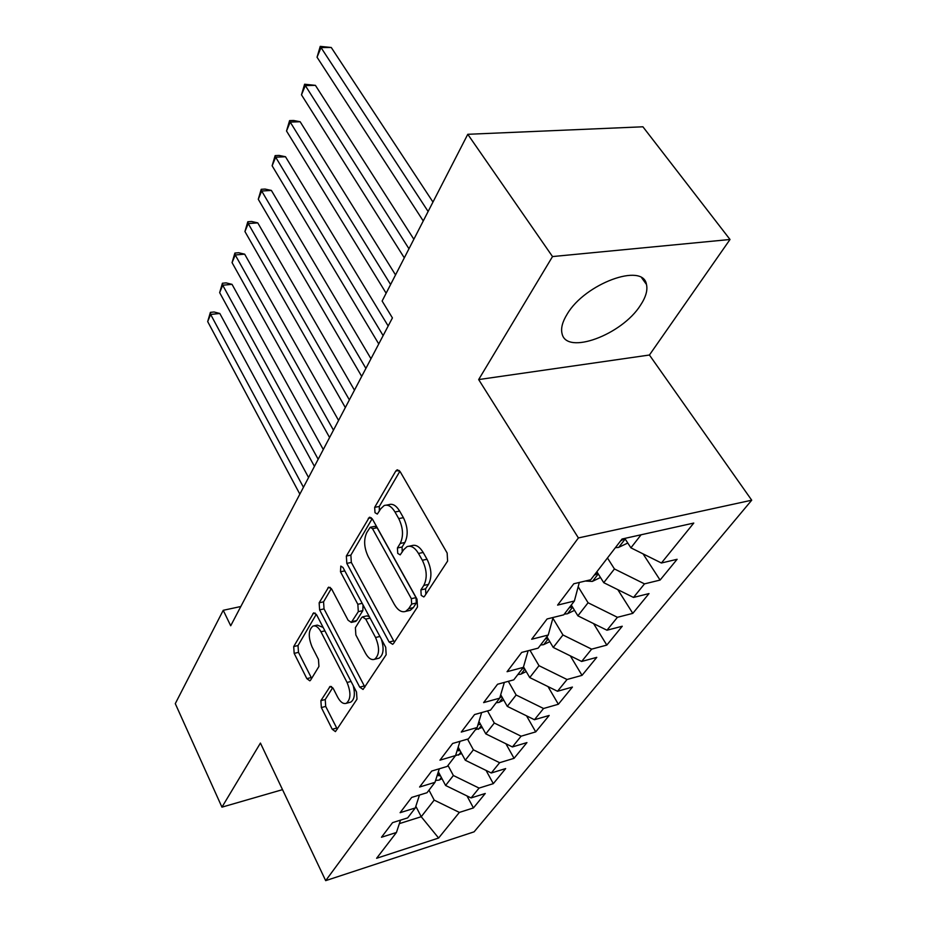 <?xml version="1.0" encoding="UTF-8"?>
<svg xmlns="http://www.w3.org/2000/svg" width="927" height="927" viewBox="0 0 927 927"><rect width="100%" height="100%" fill="white"/><g stroke="black" fill="none" stroke-linecap="round" stroke-linejoin="round"><path stroke-width="1.39" d="M421.206 595.377L423.79 596.942L424.485 596.328L447.602 561.09L447.15 553.025L400.325 471.924L396.918 469.966L395.759 471.067L374.67 507.347L374.995 512.689L377.312 514.079L380.73 508.796L384.172 505.539C387.984 504.253 391.588 506.409 394.983 511.982L398.726 518.587C403.187 527.845 403.685 536.13 400.209 543.454L397.416 547.984L397.741 553.396L400.197 554.867L403.708 549.688L407.046 546.629C411.067 545.273 414.879 547.556 418.483 553.454L422.341 560.267C426.941 569.792 427.428 578.181 423.801 585.435L420.893 589.908L421.206 595.377M640.476 305.25C645.829 297.161 647.834 290.221 646.467 284.438C643.141 262.214 584.81 283.65 567.162 314.149C562.411 321.831 560.719 328.32 562.052 333.627C566.327 355.47 621.878 334.948 640.476 305.25M320.881 700.65L321.356 707.568L332.237 729.271L335.435 731.612L356.988 699.201L356.524 692.029L316.675 614.914L313.674 612.84L293.697 646.559L294.172 653.384L306.849 678.645L309.85 680.835L310.58 680.151L318.934 666.443L318.471 659.468L312.005 646.791C308.1 636.942 308.39 630.047 312.886 626.119C315.678 625.215 318.367 627.104 320.951 631.774L347.057 682.457C351.09 692.423 350.846 699.375 346.316 703.303C343.303 704.242 340.418 702.202 337.66 697.15L333.314 688.634L330.163 686.374L320.881 700.65L325.238 699.526L325.701 706.42L337.301 729.213M230.707 625.771L392.422 317.915L382.121 301.032L467.776 134.299L552.515 256.57L478.668 379.572L578.402 537.938L325.678 880.65L260.429 743.072L221.947 807.15L175.284 703.639L223.233 610.302L230.707 625.771M389.12 642.029L392.642 644.311L393.523 643.523L417.486 606.988L417.034 599.224L372.573 519.352L369.305 517.347L346.35 556.038L346.814 563.384L389.12 642.029L393.697 640.916L394.473 642.075M386.165 654.729L363.06 689.456L359.711 687.139L319.618 609.885L319.143 602.805L328.656 587.127L331.727 589.19L348.1 620.244L351.321 622.411L358.309 611.646L357.845 604.3L340.487 571.785L340.8 566.073L342.99 567.498L385.713 647.266L386.165 654.729M578.402 537.938L751.716 500.198L474.103 831.832L325.678 880.65M643.06 553.882L660.082 580.07L677.104 559.294L661.414 563.002L693.767 523.06L622.04 539.016L590.719 579.757L573.79 583.767L557.59 605.111L574.381 601.009L563.767 614.821L547.081 618.969L531.692 639.248L548.239 635.018L538.147 648.147L521.692 652.423L507.069 671.704L523.373 667.359L513.767 679.85L497.556 684.253L483.627 702.608L499.699 698.158L490.545 710.07L474.566 714.555L461.275 732.063L477.127 727.521L468.39 738.889L452.631 743.466L439.954 760.175L455.574 755.551L447.231 766.42L431.704 771.055L419.595 787.023L434.983 782.342L427.011 792.724L411.692 797.417L400.116 812.689L415.296 807.962L407.66 817.892L392.561 822.643L381.472 837.255L396.443 832.481L400.51 820.14M660.082 580.07L644.508 583.871L633.512 597.44L603.744 582.677L596.872 571.75M617.811 589.653L632.805 613.361L649.004 593.581L633.512 597.44M632.805 613.361L617.428 617.301L606.965 630.221L577.88 615.829L571.287 605.041M593.593 623.604L606.814 645.088L622.26 626.235L606.965 630.221M606.814 645.088L591.635 649.143L581.658 661.461L553.245 647.428L546.895 636.768M570.325 655.864L582.029 675.354L596.768 657.359L581.658 661.461M582.029 675.354L567.034 679.503L557.509 691.264L529.734 677.567L523.512 666.872M547.996 686.571L558.355 704.253L572.423 687.069L557.509 691.264M558.355 704.253L543.546 708.495L534.45 719.723L507.289 706.362L500.707 694.752M526.536 715.829L535.713 731.89L549.178 715.459L534.45 719.723M535.713 731.89L521.101 736.2L512.399 746.942L485.818 733.883L478.946 721.496M505.91 743.755L514.056 758.321L526.942 742.597L512.399 746.942M514.056 758.321L499.63 762.701L491.298 772.991L465.284 760.233L458.181 747.15M486.072 770.43L493.315 783.651L505.655 768.587L491.298 772.991M493.315 783.651L479.074 788.089L471.09 797.938L445.597 785.47L438.344 771.785M466.999 795.934L473.43 807.927L485.261 793.477L471.09 797.938M473.43 807.927L459.363 812.411L438.61 838.031L376.605 858.286L396.443 832.481M415.296 807.962L419.479 795.03M415.829 806.293L421.229 816.722L434.184 800.105L428.981 790.163M459.363 812.411L434.184 800.105M438.61 838.031L421.229 816.722L399.363 823.628M434.983 782.342L439.294 768.784M445.597 785.47L453.373 775.505L447.984 765.435M479.074 788.089L453.373 775.505M455.574 755.551L459.989 741.333M465.284 760.233L473.396 749.827L467.544 739.143M499.63 762.701L473.396 749.827M477.127 727.521L481.658 712.562M485.818 733.883L494.3 723.025L487.521 710.916M521.101 736.2L494.3 723.025M499.699 698.158L504.346 682.411M507.289 706.362L516.142 695.007L508.32 681.333M543.546 708.495L516.142 695.007M523.373 667.359L528.123 650.754M529.734 677.567L539.004 665.679L529.966 650.267M567.034 679.503L539.004 665.679M548.239 635.018L553.095 617.475M553.245 647.428L562.956 634.972L552.886 618.228M591.635 649.143L562.956 634.972M574.381 601.009L579.317 582.457M577.88 615.829L588.077 602.759L578.17 586.745M617.428 617.301L588.077 602.759M603.744 582.677L614.439 568.946L607.463 557.973M644.508 583.871L614.439 568.946M240.823 606.513L223.233 610.302M221.947 807.15L282.515 789.653M478.668 379.572L649.421 355.018L730.012 239.49L552.515 256.57M730.012 239.49L642.909 126.79L467.776 134.299M649.421 355.018L751.716 500.198M661.414 563.002L630.905 547.834L624.786 538.402L620.534 540.974M630.905 547.834L641.09 534.775M425.852 594.242L425.574 588.854L428.494 584.381C432.133 577.139 431.646 568.772 427.046 559.271L422.341 560.267M409.201 546.188L411.727 545.667C415.76 544.311 419.572 546.582 423.187 552.469L427.046 559.271M386.397 505.122L388.819 504.67C392.642 503.384 396.258 505.516 399.653 511.09L403.407 517.683C407.868 526.918 408.367 535.192 404.879 542.504L402.075 547.023L402.225 552.086M399.885 471.252L379.294 506.466L379.328 511.194M372.156 518.68L350.87 555.111L351.345 562.446L393.697 640.916M411.658 604.091L411.345 598.68L372.515 528.68L370.221 527.266L366.744 532.654C363.535 539.734 364.033 547.753 368.251 556.71L394.276 604.277C397.834 610.325 401.623 612.701 405.655 611.38L408.68 608.68L411.658 604.091L416.316 603.025L416.003 597.625L411.345 598.68M370.673 527.185L374.821 526.362L377.127 527.776L416.003 597.625M408.448 610.731L410.29 610.302L413.326 607.602L408.68 608.68M416.316 603.025L413.326 607.602M331.333 588.541L323.558 601.832L324.033 608.888L364.914 687.127M355.331 621.484L356.675 620.569L362.828 610.615L363.048 604.949M365.493 653.234C368.355 658.297 371.379 660.314 374.566 659.294C379.502 655.088 379.838 647.822 375.562 637.498L365.736 619.097L362.434 616.918L361.553 617.73L355.389 627.672L355.852 634.96L365.493 653.234M377.822 658.483L379.097 658.17C383.511 654.914 384.253 648.564 381.333 639.097M369.352 616.733L366.953 615.876L362.944 616.803M332.723 687.66L325.238 699.526M349.688 702.411L350.742 702.133C354.473 699.584 355.308 694.103 353.257 685.713M323.129 627.405L317.277 625.111L314.068 625.852M316.292 614.277L298.019 645.551L298.482 652.353L311.657 678.379M627.788 543.025L618.471 547.451L615.389 547.66M432.967 202.051L331.263 47.497L321.032 47.567L317.046 57.219L423.257 220.962M428.123 211.483L320.244 46.373L331.263 47.497M317.046 57.219L320.244 46.373M600.487 577.509L592.283 581.426L585.377 581.02M413.859 239.259L315.412 85.354L305.319 85.574L301.484 94.832L404.299 257.857M594.137 575.296L597.892 573.384M408.969 248.784L305.319 85.574L304.612 84.23L315.412 85.354M301.484 94.832L304.612 84.23M574.531 610.348L567.324 613.801L564.334 614.08M395.528 274.925L300.163 121.738L290.209 122.086L286.524 130.997L386.13 293.222M569.004 607.996L572.226 606.571M390.603 284.519L290.209 122.086L289.583 120.614L293.558 120.475L300.163 121.738M286.524 130.997L289.583 120.614M549.815 641.669L543.512 644.694L540.568 644.995M388.181 325.991L285.493 156.733L275.678 157.208L272.132 165.782L378.749 343.94M545.03 639.19L547.718 638.158M383.129 335.62L275.678 157.208L275.134 155.62L279.05 155.423L285.493 156.733M272.132 165.782L275.134 155.62M526.246 671.554L520.777 674.207L517.869 674.52M370.985 358.737L271.379 190.429L261.692 191.02L258.274 199.27L361.704 376.397M522.133 668.981L524.323 668.251M365.898 368.401L261.692 191.02L261.217 189.305L265.087 189.073L271.379 190.429M258.274 199.27L261.217 189.305M503.743 700.117L499.027 702.411L496.165 702.747M354.462 390.186L257.776 222.886L248.227 223.581L244.937 231.53L345.331 407.567M499.896 697.475L501.959 696.965M349.363 399.885L248.227 223.581L247.81 221.762L251.623 221.483L257.776 222.886M244.937 231.53L247.81 221.762M482.249 727.452L475.4 729.769M338.575 420.429L244.67 254.172L235.238 254.96L232.063 262.631L329.583 437.532M477.996 724.659L480.557 724.393M333.465 430.151L235.238 254.96L234.89 253.048L238.656 252.735L244.67 254.172M232.063 262.631L234.89 253.048M461.692 753.605L455.505 755.644M323.291 449.525L232.028 284.346L222.723 285.226L219.653 292.631L314.438 466.374M457.104 750.65L460.07 750.627M318.17 459.271L222.723 285.226L222.422 283.233L226.142 282.886L232.028 284.346M219.653 292.631L222.422 283.233M442.005 778.68L439.166 780.082L435.586 780.441M308.575 477.544L219.815 313.477L210.638 314.438L207.683 321.588L299.85 494.137M437.15 775.54L440.441 775.737M303.453 487.289L210.638 314.438L210.394 312.364L214.056 311.982L219.815 313.477M207.683 321.588L210.394 312.364M428.494 584.381L423.801 585.435M423.187 552.469L418.483 553.454M402.075 547.023L397.416 547.984M404.879 542.504L400.209 543.454M403.407 517.683L398.726 518.587M399.653 511.09L394.983 511.982M379.294 506.466L374.67 507.347M399.155 470.476L395.759 471.067M425.574 588.854L420.893 589.908M351.345 562.446L346.814 563.384M350.87 555.111L346.35 556.038M371.287 517.753L368.274 518.332M377.127 527.776L372.515 528.68M364.184 685.992L359.711 687.139M324.033 608.888L319.618 609.885M323.558 601.832L319.143 602.805M330.29 587.417L327.776 587.961M356.675 620.569L352.179 621.611M362.828 610.615L358.309 611.646M362.179 603.326L357.845 604.3M344.798 570.881L340.487 571.785M379.919 636.455L375.562 637.498M370.082 618.1L365.736 619.097M331.542 686.525L329.421 687.058M351.055 681.438L347.057 682.457M324.913 630.858L320.951 631.774M311.182 677.567L306.849 678.645M298.482 652.353L294.172 653.384M298.019 645.551L293.697 646.559M315.203 613.095L312.851 613.628M336.605 728.089L332.237 729.271M325.701 706.42L321.356 707.568M618.761 547.312L625.18 538.993M592.573 581.299L598.239 573.929M567.602 613.674L572.596 607.197M543.79 644.566L548.158 638.9M521.044 674.08L524.844 669.143M499.294 702.295L502.561 698.043M478.471 729.294L481.264 725.667M478.239 723.836L478.726 724.717M458.541 755.157L460.881 752.121M457.648 748.9L458.68 750.812M439.421 779.955L441.345 777.452M437.961 772.979L439.468 775.818M641.785 277.961L646.467 284.438M397.695 469.838L396.918 469.966M369.954 517.22L369.305 517.347M410.29 610.302L405.655 611.38M355.817 621.368L351.321 622.411M379.097 658.17L374.566 659.294M350.742 702.133L346.316 703.303"/></g></svg>
